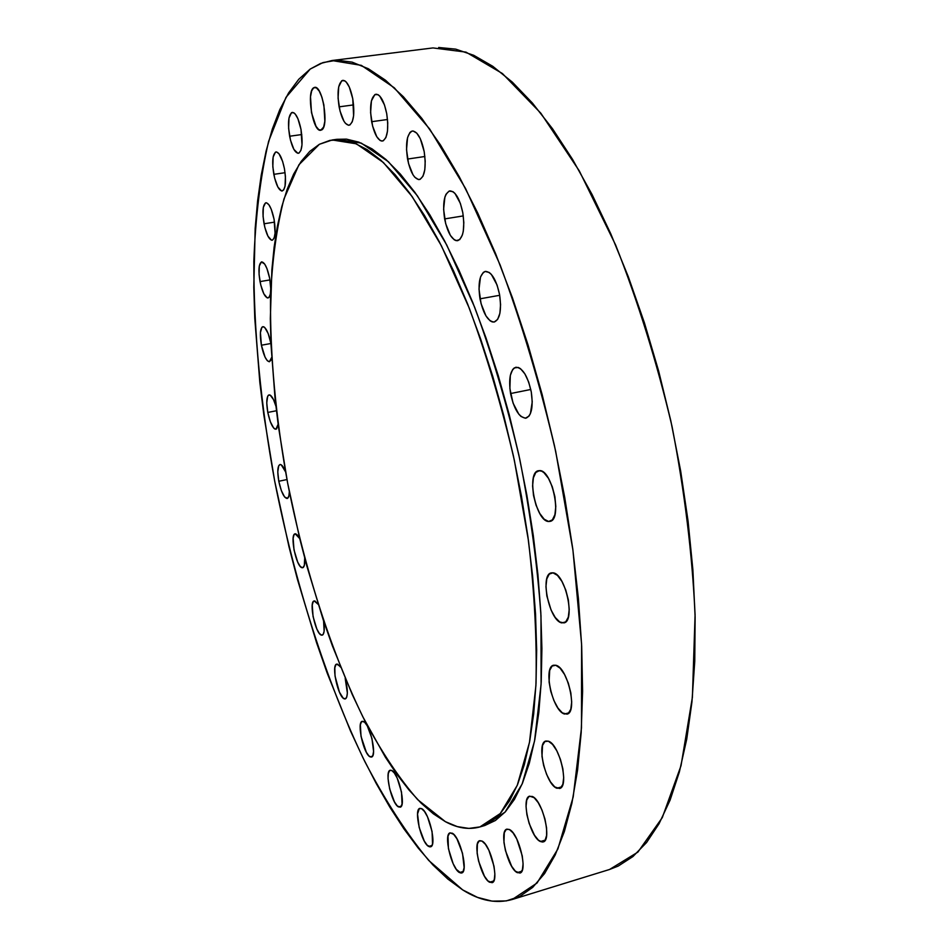 <?xml version="1.0" encoding="UTF-8"?>
<svg xmlns="http://www.w3.org/2000/svg" width="949" height="949" viewBox="0 0 949 949"><rect width="100%" height="100%" fill="white"/><g stroke="black" fill="none" stroke-linecap="round" stroke-linejoin="round"><path stroke-width="1.42" d="M371.64 121.697C369.41 106.051 370.845 96.881 375.946 94.2C380.454 94.615 384.048 101.08 386.706 113.595L387.75 122.848L387.465 131.27L385.899 137.558L383.301 140.772L381.747 141.057L380.098 140.464L376.765 136.715L372.601 126.075L370.596 112.658L371.427 100.843L374.855 94.58L378.058 94.675L379.754 96.074L384.487 104.959L386.706 113.595C388.888 129.337 387.465 138.483 382.423 141.045C377.868 140.606 374.274 134.153 371.64 121.697L387.524 119.503L371.64 121.697M407.56 159.052C405.318 143.109 406.931 133.762 412.388 131.009C417.406 131.425 421.332 138.269 424.179 151.555L425.211 161.14L424.796 169.8L422.993 176.182L420.122 179.337L418.414 179.539L414.784 177.226L413.005 174.794L408.556 163.608L406.528 149.693L407.572 137.581L409.873 132.563L411.403 131.318L413.1 130.986L416.765 133.133L420.3 138.708L424.179 151.555C426.374 167.593 424.772 176.917 419.375 179.539C414.31 179.1 410.371 172.267 407.56 159.052L424.891 156.502L407.56 159.052M444.63 218.911C442.4 202.991 444.144 193.643 449.85 190.891C455.413 191.295 459.731 198.578 462.804 212.742L463.824 222.576L463.266 231.331L462.412 234.866L459.755 239.599L456.196 240.666L454.239 239.789L450.36 235.364L445.662 223.632L443.61 209.326L444.891 197.107L446.018 194.26L449.126 191.081L452.946 191.662L454.939 193.382L460.372 203.394L462.804 212.742C464.986 228.745 463.254 238.069 457.608 240.714C451.985 240.275 447.655 233.003 444.63 218.911L463.29 215.909L444.63 218.911M479.992 298.828C477.81 283.253 479.601 274.107 485.39 271.39C491.535 271.805 496.268 279.564 499.589 294.665L500.574 304.617L499.886 313.324L497.632 319.433L494.192 322.031L492.187 321.889L490.099 320.786L485.983 315.922L481.06 303.656L479.008 289.101L480.502 277.025L483.314 272.41L485.117 271.45L489.221 272.458L491.345 274.403L497.074 285.02L499.589 294.665C501.736 310.299 499.945 319.422 494.227 322.031C488.011 321.581 483.278 313.846 479.992 298.828L499.696 295.293L479.992 298.828M510.562 393.538C508.439 378.615 510.206 369.849 515.888 367.239C522.555 367.654 527.68 375.887 531.274 391.925L532.235 401.878L530.384 413.645L528.996 416.113L525.343 418.236L521.037 416.481L518.842 414.227L513.065 403.111L509.886 388.604L510.325 375.413L512.638 369.564L514.299 367.904L518.32 367.453L520.527 368.698L524.916 373.93L528.7 382.091L531.274 391.925C533.362 406.896 531.594 415.638 525.995 418.153C519.245 417.679 514.109 409.47 510.562 393.538L530.788 389.481L510.562 393.538M548.593 521.487C535.805 521.523 525.995 472.234 538.51 470.704L541.677 471.155L543.955 472.661L548.451 478.332L552.294 486.778L554.892 496.683L555.806 506.493L554.916 514.655L552.377 519.91L548.593 521.487L544.168 519.198L539.756 513.456L536.031 505.141L533.516 495.485L532.591 485.912L533.385 477.833L535.805 472.448L539.507 470.609C552.199 469.482 562.567 520.016 549.934 521.392L548.593 521.487M552.97 572.828L557.431 575.367L561.927 581.405L565.77 590.017L568.344 599.875L569.234 609.424L568.309 617.147L565.734 621.868L561.915 622.9C549.459 621.381 539.53 574.489 551.333 572.888L552.97 572.828C565.331 573.303 575.818 621.393 563.884 622.888L559.732 621.975L555.224 617.455L551.072 610.029L546.849 595.96L545.948 586.636L546.778 578.961L549.234 574.109L552.97 572.828M565.616 621.963L561.915 622.9L565.616 621.963M555.77 665.261L560.135 668.215L564.548 674.49L568.321 683.15L570.823 692.829L571.689 702.023L570.788 709.283L568.249 713.482L564.513 714.016C552.615 711.24 542.733 666.827 553.647 665.225L555.77 665.261C567.561 667.076 577.988 712.628 566.944 714.134L562.366 712.889L557.941 708.061L553.884 700.492L550.776 691.346L549.091 681.951L549.685 670.385L552.104 666.044L555.77 665.261M568.973 712.806L564.513 714.016L568.973 712.806M548.356 741.181L552.555 744.407L556.802 750.778L560.42 759.342L562.852 768.761L563.694 777.563L562.84 784.349L560.42 788.085L556.838 788.239C545.663 784.562 535.995 742.545 545.96 741.015L548.356 741.181C559.424 743.969 569.614 787.041 559.53 788.489L554.785 786.958L550.527 781.952L546.612 774.396L543.623 765.416L541.986 756.353L542.531 745.451L544.845 741.572L548.356 741.181M561.666 786.851L556.838 788.239L561.666 786.851M540.396 841.549C530.017 837.35 520.669 797.551 529.72 796.152L534.133 797.682L538.202 802.617L542.009 810.114L544.951 819.011L546.565 827.919L546.6 835.44L545.058 840.387L542.187 842.048L538.451 840.197L534.429 835.156L529.151 823.447L526.885 814.574L526.043 806.365L526.742 800.031L528.901 796.531L532.199 796.425C542.472 799.793 552.294 840.589 543.136 841.929L540.396 841.549L545.236 840.114L540.396 841.549M509.34 829.485L513.029 832.842L516.79 839.023L522.247 855.808L523.077 863.78L522.413 869.77L520.349 872.866L517.229 872.629C507.668 868.24 498.723 830.399 506.932 829.141L509.34 829.485C518.806 833.127 528.178 871.882 519.862 873.068L515.426 871.253L511.665 866.307L505.473 850.707L503.943 842.392L504.31 832.664L506.28 829.438L509.34 829.485M521.831 871.229L517.229 872.629L521.831 871.229M481.973 841.051L485.39 844.302L488.877 850.245L494.026 866.295L494.856 873.899L494.287 879.604L492.424 882.523L489.577 882.238C480.775 877.944 472.246 841.787 479.755 840.684L481.973 841.051C490.669 844.669 499.589 881.668 491.997 882.7L487.905 880.909L484.417 876.141L478.604 861.194L477.133 853.246L477.394 843.981L479.174 840.956L481.973 841.051M493.777 880.969L489.577 882.238L493.777 880.969M459.482 872.57C451.38 868.56 443.266 833.78 450.182 832.831L453.681 834.349L456.932 838.797L462.507 853.258L464.132 867.516L463.053 871.751L460.87 873.068L456.339 869.367L453.148 863.697L448.426 848.643L447.999 836.033L449.601 833.103L452.163 833.163C460.158 836.555 468.628 872.107 461.629 872.997L459.482 872.57L463.207 871.455L459.482 872.57M421.605 808.631L424.5 811.49L427.513 816.828L432.068 831.454L432.542 843.768L431.925 845.523L428.687 846.461C421.202 842.878 413.444 809.165 419.909 808.346L421.605 808.631C429.007 811.644 437.062 846.069 430.538 846.816L427.275 845.31L424.286 841.063L419.185 827.481L417.548 813.969L419.28 808.678L421.605 808.631M391.7 770.434L394.369 773.044L397.18 778.073L401.498 792.059L402.056 804.052L400.727 806.887L398.556 806.935C391.593 803.874 384.167 770.932 390.264 770.22L391.7 770.434C398.592 772.961 406.302 806.579 400.122 807.208L397.263 805.903L394.487 801.941L389.683 788.999L388.058 778.738L388.295 773.542L389.565 770.624L391.7 770.434M401.332 806.152L398.556 806.935L401.332 806.152M370.157 756.863C363.609 754.384 356.433 721.892 362.293 721.287L364.653 722.272L367.275 725.866L371.925 738.393L373.574 751.383L372.862 755.499L371.237 757.088L368.947 755.962L366.361 752.284L361.035 736.436L360.359 724.775L361.498 721.786L363.455 721.43C369.932 723.387 377.358 756.519 371.439 757.053L370.157 756.863L372.471 756.234L370.157 756.863M340.608 667.147L337.666 664.17L335.851 664.727L334.819 667.835L335.033 676.079L339.445 692.177L343.111 698.049L345.27 698.939C348.058 696.791 348.022 689.911 345.187 678.274L347.358 693.007L346.741 697.183L345.246 698.95L344.238 698.832L346.136 698.345L344.238 698.832C338.022 696.993 331.035 664.62 336.753 664.098L340.003 666.257M314.902 600.954L318.152 604.335L314.214 600.931C308.567 601.393 315.424 633.956 321.403 635.118L319.184 633.185L316.824 628.973L313.063 616.542L312.257 604.976L313.206 601.725L314.902 600.954M322.897 634.762L321.403 635.118L322.897 634.762M295.637 533.777L297.772 535.366L299.73 538.593L295.163 533.789C289.492 534.192 296.266 567.288 302.114 567.739L299.979 566.055L297.689 562.069L294 549.886L293.146 538.202L294.024 534.785L295.637 533.777M303.217 567.49L302.114 567.739L303.217 567.49M278.781 481.262C277.155 471.523 277.559 465.947 279.991 464.512C281.675 464.369 283.537 466.789 285.542 471.807L281.26 464.844L280.275 464.488L278.709 465.745L277.784 471.914L278.781 481.262L286.966 479.553L278.781 481.262L281.367 490.68L284.676 497.086L287.63 498.284L288.887 495.888L289.326 491.772C289.231 495.864 288.496 498.106 287.144 498.51C283.976 497.881 281.189 492.14 278.781 481.262M267.784 412.435C266.111 402.246 266.539 396.385 269.077 394.867C271.331 394.903 273.597 398.651 275.886 406.101L273.478 399.553L270.157 395.081L268.33 395.282L267.642 396.362L266.764 402.886L267.784 412.435L276.42 410.751L267.784 412.435L270.382 421.854L273.68 428.035L274.747 428.972L276.598 428.889L278.116 424.262L275.922 429.233C272.826 428.663 270.121 423.052 267.784 412.435M261.402 345.222C259.646 334.487 260.133 328.295 262.837 326.67C265.886 327.168 268.555 332.684 270.856 343.206L268.176 333.562L264.807 327.571L263.727 326.788L261.9 327.251L260.417 332.613L261.402 345.222L270.904 343.502L261.402 345.222L265.103 357.239L267.345 360.727L269.409 361.735C266.349 361.201 263.68 355.697 261.402 345.222M260.014 281.592C258.199 270.216 258.733 263.656 261.651 261.888C264.724 262.363 267.393 267.843 269.67 278.306L270.75 288.662L270.346 294.083L269.089 297.31L267.191 297.879L263.81 293.751L260.773 285.032L259.077 274.641L259.302 265.981L261.378 261.96L264.641 264L266.93 268.508L269.67 278.306C271.473 289.73 270.928 296.278 268.033 297.986C264.937 297.476 262.268 292.007 260.014 281.592L269.955 279.919L260.014 281.592M264.036 223.774C262.126 211.698 262.766 204.699 265.934 202.778C269.089 203.228 271.794 208.721 274.071 219.255L275.068 233.157L274.178 237.902L272.517 240.121L271.461 240.168L267.95 236.171L264.807 227.321L263.075 216.55L263.324 207.392L265.483 202.92L266.527 202.801L268.864 204.711L271.236 209.219L274.071 219.255C275.945 231.378 275.317 238.365 272.173 240.216C268.994 239.729 266.278 234.249 264.036 223.774L274.546 222.137L264.036 223.774M273.81 174.343C271.829 161.496 272.577 154.035 276.064 151.947C279.35 152.386 282.138 157.949 284.427 168.637L285.412 176.324L285.068 186.087L283.668 189.942L281.592 190.986L277.891 187.083L274.617 178.021L272.826 166.799L273.122 157.107L275.424 152.172L276.527 151.947L278.994 153.75L282.612 161.389L284.427 168.637C286.384 181.544 285.637 189.005 282.185 190.998C278.876 190.535 276.088 184.984 273.81 174.343L285.056 172.706L273.81 174.343M289.623 136.241C287.559 122.587 288.449 114.639 292.28 112.385C295.768 112.812 298.686 118.506 301.011 129.467L301.996 144.853L300.94 150.298L299.03 153.05L297.844 153.275L293.905 149.42L290.453 140.072L288.615 128.329L288.982 118.067L291.485 112.682L293.941 112.848L295.281 114.105L297.927 118.732L301.011 129.467C303.051 143.18 302.173 151.128 298.354 153.275C294.842 152.825 291.936 147.142 289.623 136.241L301.77 134.544L289.623 136.241M339.113 106.846C336.919 91.721 338.164 82.883 342.838 80.309C346.931 80.736 350.24 86.881 352.755 98.743L353.621 115.707L352.257 121.792L349.932 124.936L348.508 125.244L345.46 123.334L343.929 121.175L340.027 111.033L338.069 98.174L338.71 86.798L341.77 80.712L344.689 80.748L346.255 82.053L349.291 87.023L352.755 98.743C354.914 113.951 353.669 122.777 349.042 125.232C344.914 124.794 341.604 118.661 339.113 106.846L353.597 104.9L339.113 106.846M313.704 87.747L316.373 87.806L319.255 91.116L321.901 97.166L323.894 105.042L324.843 121.223L323.645 127.012L320.738 130.262C312.921 132.421 306.136 91.614 313.704 87.747L314.653 87.379C322.565 85.161 329.279 126.917 321.545 129.989L318.864 129.752L316.029 126.359L311.486 112.646L310.513 96.727L311.652 90.89L313.704 87.747M319.398 144.284L332.245 139.966L356.373 143.821L383.384 162.504L412.198 196.633L441.404 245.791L469.328 308.306C486.79 355.721 501.796 406.35 514.334 460.194L528.439 540.527C534.595 593.149 537.087 641.524 535.912 685.629L529.471 742.45L517.229 785.404L500.277 813.53L479.862 826.959C468.889 829.96 457.394 828.192 445.366 821.656L417.69 799.663C399.232 778.405 381.486 751.857 364.452 720.006C331.355 652.959 304.522 568.771 287.583 482.792C275.696 417.382 270.014 355.531 270.512 297.227C272.197 260.24 276.669 227.499 283.953 198.993L298.911 164.782L319.398 144.284L309.777 151.377L301.177 161.413L293.632 174.142L287.167 189.314L281.77 206.692L277.428 226.052L274.131 247.143L271.877 269.765L270.335 318.769L271.011 344.76L275.091 398.853L278.437 426.611L287.583 482.792L299.801 538.866L306.978 566.482L323.324 620.171L332.423 645.937L352.245 694.478L362.898 716.91L385.389 757.207L397.121 774.657L409.066 790.054L421.154 803.162L433.29 813.768L445.366 821.656L457.276 826.603L468.901 828.418L480.087 826.887L490.704 821.858L500.586 813.174L509.601 800.766L517.561 784.574L524.334 764.609L529.756 740.955L533.694 713.79L536.019 683.351L536.659 649.97L535.533 614.05L532.614 576.09L527.905 536.648L521.464 496.315L513.373 455.745L503.753 415.567L492.78 376.433L480.621 338.947L467.501 303.668L453.634 271.094L439.245 241.627L424.571 215.613L409.826 193.299L395.211 174.818L380.929 160.262L367.133 149.622L353.977 142.848L341.569 139.811L330.015 140.357L319.398 144.284M479.874 826.947L484.488 825.606L505.046 812.142L522.14 784.004L534.536 741.05L541.096 684.265L540.977 615.854C537.478 565.497 530.396 513.219 519.732 459.031C507.193 405.247 492.175 354.689 474.69 307.334L446.694 244.913L417.382 195.826L388.438 161.757L361.296 143.121L337.014 139.301L332.245 139.966M310.228 69.052L320.679 63.429L331.984 60.534L361.344 65.362L394.321 87.818L429.648 128.957L465.603 188.578L500.087 264.854C521.689 322.921 540.218 385.08 555.687 451.309L572.935 550.088L581.595 644.146L581.476 727.859L573.184 796.982L557.882 848.999L537.039 883.021L512.246 899.486C496.422 903.958 479.897 900.767 462.697 889.913L428.746 860.47C406.397 833.352 385.116 800.434 364.914 761.727C325.792 680.777 294.593 581.867 274.676 481.024C260.667 404.393 253.715 331.225 253.834 261.497C255.459 216.93 260.394 176.858 268.638 141.271L285.969 97.367L310.228 69.052L298.769 79.265L288.626 92.895L279.813 109.586L272.327 129.04L266.147 150.927L261.26 174.972L257.606 200.868L255.174 228.389L253.798 287.31L254.771 318.283L259.824 382.317L263.846 415.021L274.676 481.024L289.006 546.838L297.417 579.293L316.527 642.568L327.18 673.078L350.501 730.979L363.076 757.99L376.207 783.447L389.825 807.125L403.883 828.785L418.284 848.157L432.958 865.002L447.809 879.011L462.697 889.913L477.513 897.386L492.092 901.147L506.28 900.909L519.886 896.39L532.709 887.351L544.548 873.614L555.177 855.025L564.358 831.561L571.891 803.234L577.561 770.197L581.179 732.735L582.591 691.252L581.69 646.257L578.392 598.404L572.71 548.451L564.691 497.229L554.453 445.65L542.164 394.606L528.059 345.009L512.413 297.713L495.508 253.466L477.679 212.932L459.233 176.656L440.514 145.043L421.807 118.364L403.384 96.751L385.508 80.238L368.366 68.755L352.138 62.148L336.978 60.178L322.98 62.587L310.228 69.052M512.413 899.438L609.543 869.486L637.894 852.107L662.295 817.611L681.026 765.677L692.402 697.254L695.083 614.893C692.307 554.275 684.62 491.416 672.011 426.315C656.767 361.783 637.953 301.319 615.581 244.901L579.305 170.915L540.835 113.204L502.412 73.536L465.995 52.124L433.005 47.925L332.138 60.511M609.353 869.545L618.214 866.069L632.9 856.579L646.601 842.487L659.081 823.685L670.089 800.126L679.389 771.881L686.744 739.105L691.928 702.07L694.763 661.18L695.119 616.957L692.9 570.029L688.072 521.143L680.682 471.119L670.813 420.798L658.653 371.071L644.407 322.802L628.345 276.823L610.8 233.845L592.081 194.521L572.544 159.361L552.532 128.756L532.353 102.966L512.33 82.124L492.733 66.276L473.788 55.327L455.71 49.134L438.663 47.486M431.925 845.523L429.956 846.888L428.687 846.461L431.937 845.512M323.597 620.99L324.131 631.287L323.146 634.466L321.403 635.118L322.197 635.166C324.356 634.074 324.819 629.341 323.597 620.99M304.7 558.036L304.321 565.45L302.695 567.739C304.38 567.122 305.044 563.884 304.7 558.036M271.663 357.429L270.987 360.074L269.409 361.735L271.663 357.429M336.931 139.313L346.397 139.123L358.876 142.148L372.103 148.91L385.97 159.515L400.324 174.047L414.998 192.493L429.802 214.782L444.523 240.761L458.948 270.18L472.851 302.707L486.007 337.939L498.178 375.377L509.162 414.452L518.771 454.583L526.849 495.117L533.267 535.402L537.941 574.809L540.823 612.734L541.903 648.618L541.215 681.987L538.818 712.402L534.821 739.568L529.328 763.21L522.484 783.174L514.441 799.378L505.366 811.798L495.402 820.494L484.714 825.547"/></g></svg>
